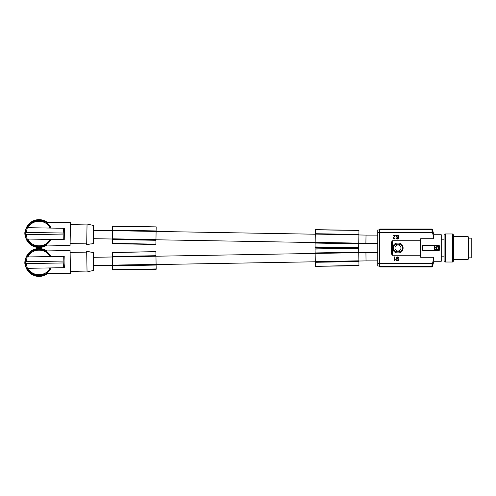 <?xml version="1.0" encoding="UTF-8"?>
<svg xmlns="http://www.w3.org/2000/svg" width="496" height="496" viewBox="0 0 496 496"><rect width="100%" height="100%" fill="white"/><g stroke="black" fill="none" stroke-linecap="round" stroke-linejoin="round"><path stroke-width="0.74" d="M395.281 260.009L394.047 260.673L394.047 256.885L394.475 256.885L394.475 259.631L395.281 259.631L395.281 260.009M396.304 236.933L398.443 237.925L397.587 238.638L396.137 238.068L396.608 238.874L397.879 239.066L398.821 238.26L398.697 237.547L396.434 236.363L397.587 235.792L398.908 236.741L398.307 235.557L396.521 235.557L396.093 236.17L396.304 236.933M445.234 261.268L444.094 261.268L444.094 234.732L445.234 234.732M420.67 238.712L420.67 257.281L420.1 256.451L420.1 239.543L420.67 238.712L433.851 238.712L433.851 234.732L441.254 234.732L441.254 261.268L433.851 261.268L433.802 257.536M379.347 229.673L379.911 229.047A0.57 0.57 0 0 0 379.347 229.611L379.347 230.057L379.911 229.487L379.911 232.376L379.347 232.68L379.347 266.383A0.57 0.57 0 0 0 379.911 266.953L431.892 266.953L432.444 266.532L433.851 261.268M432.63 232.891L433.851 238.712L432.63 232.891L432.072 232.376L379.911 232.376L379.911 263.618L377.989 263.314L377.76 266.005L377.76 229.989L377.989 263.314M431.991 229.443L432.084 232.711M379.911 229.487L431.997 229.487L432.543 229.908L431.892 229.102L432.444 229.524M379.347 230.057L379.347 232.68L377.989 232.68M445.234 233.969L445.234 262.024L452.439 262.024L452.439 233.969L445.234 233.969M155.887 244.15L112.301 243.387L112.294 243.703L155.88 244.466L155.967 239.58L156.104 231.44L112.518 230.683L112.598 226.114L156.184 226.877L112.598 226.3M155.967 239.58L112.375 238.818L112.518 230.683L93.57 230.342M155.961 239.897L112.375 239.14L112.375 238.818M155.955 240.287L112.363 239.525L112.375 239.14M112.301 243.387L112.363 239.525M365.949 239.277L365.893 243.449L377.76 243.449M315.295 234.217L156.104 231.434L156.184 227.063M156.116 230.925L112.53 230.163M156.11 231.31L112.524 230.553M358.658 247.69L315.072 246.927L315.065 247.244L358.651 248.006L358.881 234.85L315.295 234.093L315.369 229.654L358.961 230.411L315.369 229.84M365.949 239.27L366.023 235.098L315.295 234.093M358.881 234.85L358.887 234.465L315.301 233.703M358.738 243.121L315.152 242.358L315.295 234.224M358.732 243.437L315.146 242.674L315.152 242.358M358.887 234.465L358.955 230.603M358.726 243.827L315.14 243.065L315.146 242.674M315.072 246.927L315.14 243.065M433.027 261.305L432.63 263.103L432.072 263.618L379.911 263.618L379.911 266.513L431.997 266.513L432.543 266.085L431.892 266.891L379.911 266.891L379.347 266.321M432.084 263.289L431.991 266.55M379.911 266.513L379.347 265.943M432.636 262.762L432.543 266.129M394.915 238.731L394.022 239.109L393.21 238.446L393.216 237.782L394.704 235.798L393.043 235.798L393.043 235.321L395.3 235.321L393.638 238.024L394.066 238.638L395.132 238.024L394.915 238.731M439.431 250.065L439.499 249.705A0.949 0.949 0 0 1 438.551 250.654L423.206 250.635M452.439 261.268L453.573 261.268L453.573 234.732L452.439 234.732M468.739 258.329L468.739 237.671L468.137 236.623L468.137 259.371L468.739 258.329M112.518 265.124L156.104 264.362L156.19 269.247L112.598 269.874L112.294 252.421L155.88 251.658L112.301 252.607M156.104 264.362L155.887 251.85M156.11 264.684L112.524 265.441M156.116 265.069L112.53 265.831M155.961 256.097L112.375 256.86M358.955 265.391L315.369 266.333L358.961 265.707L358.732 252.687L93.422 257.312M155.955 255.707L112.363 256.469M315.369 266.154L315.065 248.88L358.658 248.31L315.072 249.073M358.881 261.144L315.295 261.907M358.887 261.528L315.301 262.291M358.881 261.02L366.023 260.896L365.93 252.545L315.146 253.32M358.732 252.557L358.658 248.31M358.726 252.173L315.14 252.929M358.875 260.828L315.289 261.584M399.044 245.21A2.988 2.988 0 0 0 394.971 248A2.988 2.988 0 0 0 397.959 250.988A2.988 2.988 0 0 0 399.044 245.21M397.959 244.199C395.281 244.261 393.694 245.526 393.216 248C393.7 250.468 395.281 251.732 397.966 251.794C400.644 251.732 402.225 250.468 402.709 248C402.225 245.526 400.644 244.261 397.959 244.199L397.959 244.199M420.1 239.543L420.1 240.734L392.274 240.734L391.332 242.426L391.332 253.568L392.274 255.26L392.274 240.734M392.274 255.26L420.1 255.26L420.1 256.451M397.966 252.848C404.823 253.487 404.817 242.507 397.959 243.145C391.102 242.507 391.108 253.493 397.966 252.848L397.966 251.794M438.551 246.19L434.676 245.911L434.391 249.804L438.266 250.083L438.551 246.19M422.511 250.052L422.443 246.289A0.949 0.949 0 0 1 423.392 245.346L438.551 245.346A0.949 0.949 0 0 1 439.499 246.289L439.499 249.705M423.113 250.61L423.386 250.654A0.949 0.949 0 0 1 422.443 249.705M436.821 248.837L436.703 246.58L437.875 246.376L438.092 249.414L436.914 249.618L436.821 248.837M468.739 238.142L471.2 238.142L471.2 257.852L468.739 257.852M436.275 247.764L436.176 246.996C434.465 247.876 434.465 248.75 436.189 249.618L436.275 247.764M436.238 248.298C436.914 248.298 436.914 248.298 436.238 248.298M441.254 256.81L444.094 256.81M441.254 239.184L444.094 239.184M433.764 257.746L433.51 259.024M433.405 259.544L433.039 261.274M432.543 229.865L432.636 233.232M420.67 257.281L433.851 257.281L432.63 263.103M398.493 258.962L396.434 257.926L397.587 257.356L398.908 258.304L398.307 257.12L397.16 256.885L396.304 257.312L396.18 258.397L398.443 259.489L397.587 260.202L396.137 259.631L396.608 260.437L398.313 260.437L398.865 259.687L398.493 258.962M89.974 251.999L93.341 252.47L93.651 270.494L90.706 271.021M90.892 270.996L87.048 272.019L86.682 251.174L87.625 251.435M90.644 271.027L90.315 271.083M89.801 271.182L88.933 271.405M88.871 271.424L87.897 271.758M50.288 255.446L50.319 255.483C48.05 252.625 46.5 251.112 45.644 250.945L70.085 250.517L70.482 273.259L46.041 273.687L46.624 273.302M51.1 267.908L64.437 267.679L64.319 266.544M64.207 265.186L64.151 264.405M64.114 262.942L64.077 261.045M27.168 256.953L26.3 256.965L25.197 261.727L26.139 261.708L27.168 256.953L64.238 256.308L64.164 257.424M45.651 250.945L46.419 251.429M49.538 254.355L49.786 254.684M49.879 254.826L50.096 255.136M50.536 269.012L50.772 267.914M28.055 269.917L27.125 268.33A13.268 13.268 180 0 0 35.16 275.144A13.268 13.268 180 0 1 27.113 268.33L28.055 269.917L32.922 274.22L39.246 275.695L45.514 273.997L50.549 268.981L48.521 271.69L46.047 273.687M35.204 275.144L36.115 275.751L35.173 275.77L35.16 275.125L36.109 275.379M36.239 275.404A13.268 13.268 0 0 0 42.241 275.299M46.072 273.68A13.268 13.268 180 0 1 43.307 275.001L42.365 275.268L43.307 274.989L42.365 275.268L42.371 275.646L43.319 275.627L43.307 274.989L42.365 275.268L43.307 274.989A13.268 13.268 180 0 0 46.091 273.68M42.371 275.646L36.115 275.751M41.329 275.664L41.335 276.043L41.329 275.664L41.335 276.043L39.153 276.08L39.147 275.702M38.118 275.72L38.124 276.098L39.153 276.08M37.163 275.733L37.169 276.111L38.124 276.098M39.345 275.695L39.351 276.074L39.345 275.695M39.854 275.689L39.86 276.067M63.215 262.961L63.476 267.691L27.367 268.324L26.499 268.336L25.228 263.624M64.437 267.679L64.083 262.942L24.85 263.63L24.812 261.733L25.761 261.714L25.792 263.612M26.176 263.605L27.367 268.324M63.147 262.961L63.116 261.063L25.761 261.714M64.238 256.308L64.052 261.045L63.116 261.063M63.277 256.32L63.178 261.063M27.801 255.335L26.927 256.959L27.801 255.335L32.513 250.864L38.781 249.166L45.105 250.647L49.972 254.95L50.573 256.544M41.912 249.488L42.867 249.736L41.912 249.488L41.906 249.11L42.854 249.097L42.867 249.736L41.912 249.488M35.786 249.562A13.268 13.268 0 0 1 41.788 249.457M34.763 249.866L35.656 249.221L34.708 249.24L34.72 249.879L35.662 249.593M35.656 249.221L41.906 249.11M27.367 227.67L26.499 227.658L25.228 232.376L26.176 232.388L27.367 227.67L63.476 228.303L63.215 233.039M28.055 226.077L27.125 227.67L28.055 226.077L32.922 221.774L39.246 220.298L45.514 221.997L50.549 227.013C48.391 224.08 46.884 222.512 46.041 222.313L46.798 222.822M49.817 225.86L50.046 226.195M50.139 226.337L50.344 226.66M50.53 226.97L50.772 228.079M42.365 220.726L43.307 221.011L42.371 220.354L43.319 220.367L43.307 221.011L42.365 220.726L43.307 221.011M36.239 220.59A13.268 13.268 0 0 1 42.241 220.695M35.204 220.856L36.115 220.243L35.173 220.224L35.16 220.869L36.109 220.615M50.902 239.456L63.277 239.673L63.178 234.93M64.077 234.949L64.114 233.052L64.046 234.949L24.812 234.261L24.85 232.37L25.792 232.382L25.761 234.279M41.428 219.957L41.428 220.336L41.156 219.951L37.262 219.883L37.256 220.261M63.476 228.303L64.437 228.321L64.319 229.431M26.139 234.286L27.168 239.041L26.3 239.029L25.197 234.267M64.437 228.321L64.238 239.692L27.168 239.041M64.114 233.052L25.792 232.382M63.116 234.93L63.147 233.033M91.438 243.951L90.563 243.933L91.438 243.951M36.115 220.243L42.371 220.354M34.819 246.146A13.268 13.268 0 0 1 32.959 245.365M32.079 244.875A13.268 13.268 0 0 1 27.447 240.064M27.77 226.523A13.268 13.268 0 0 1 29.797 224.018M44.652 245.57A13.268 13.268 0 0 1 42.768 246.289M87.935 251.54L88.294 251.646M88.362 251.664L89.206 251.869M91.469 243.889L93.341 243.524L93.651 225.5L87.829 224.211M90.377 243.951L86.682 244.819L87.048 223.975L87.494 224.08M90.309 243.958L89.981 243.995M89.466 244.075L88.592 244.268M88.524 244.286L87.544 244.59M46.041 222.313L70.482 222.735L70.085 245.477L45.644 245.055L46.24 244.689M64.238 239.692L64.158 238.557M64.096 237.2L64.071 236.412M50.301 240.535L50.573 239.45M27.801 240.659L26.927 239.041L27.801 240.659L32.513 245.129L38.781 246.828L45.105 245.346L50.313 240.51L48.193 243.145L45.644 245.055M34.763 246.128L35.656 246.772L34.708 246.76L34.72 246.115L35.662 246.4M35.786 246.431A13.268 13.268 0 0 0 41.788 246.537M42.867 246.258L41.906 246.884L42.854 246.896L42.867 246.258L41.912 246.512L42.867 246.258M25.135 232.37A13.931 13.931 0 0 1 47.256 222.332M41.906 246.884L35.656 246.772M43.208 220.974A13.268 13.268 0 0 1 45.068 221.755M48.521 224.31A13.268 13.268 0 0 1 50.549 227.013L50.226 226.467M49.972 241.044L50.313 240.51A13.268 13.268 0 0 1 48.23 243.108M25.104 261.727A13.931 13.931 180 0 1 46.822 250.92M47.294 273.662A13.931 13.931 180 0 1 25.129 263.624A13.931 13.931 180 0 0 47.368 273.662M46.86 245.074A13.931 13.931 0 0 1 25.098 234.267M88.288 224.384L88.641 224.502M88.71 224.521L89.547 224.756M90.303 224.911L90.892 224.998M90.563 252.061L87.135 251.261M156.184 268.931L112.598 269.694M30.802 223.138A13.268 13.268 0 0 1 32.476 222.016M33.375 221.551A13.268 13.268 0 0 1 35.259 220.838M28.167 268.311C32.308 276.991 46.221 276.749 50.059 267.927M27.968 256.94C31.8 248.112 45.719 247.87 49.86 256.556M28.167 227.689C32.308 219.003 46.221 219.244 50.059 228.067M41.149 220.329L41.156 219.951M37.529 220.267L37.535 219.889M27.968 239.06C31.8 247.882 45.719 248.124 49.86 239.438M433.851 234.732L432.444 229.468L431.892 229.047L379.917 229.047M377.76 229.989L379.347 229.989M366.023 235.11L377.76 235.11M93.422 238.681L112.375 239.016M155.961 239.773L315.146 242.55M358.732 243.313L365.893 243.437M453.573 236.623L468.137 236.623M377.76 266.005L379.347 266.005M93.57 265.651L112.518 265.323M156.104 264.56L315.295 261.783M366.023 260.884L377.76 260.884M70.444 271.362L87.029 271.07M50.549 268.981L50.226 269.526M50.313 255.483L49.972 254.95M70.116 243.586L86.701 243.871M70.444 224.632L87.029 224.924M453.573 259.371L468.137 259.371M70.116 252.414L86.701 252.123M365.93 252.545L377.76 252.545"/></g></svg>
